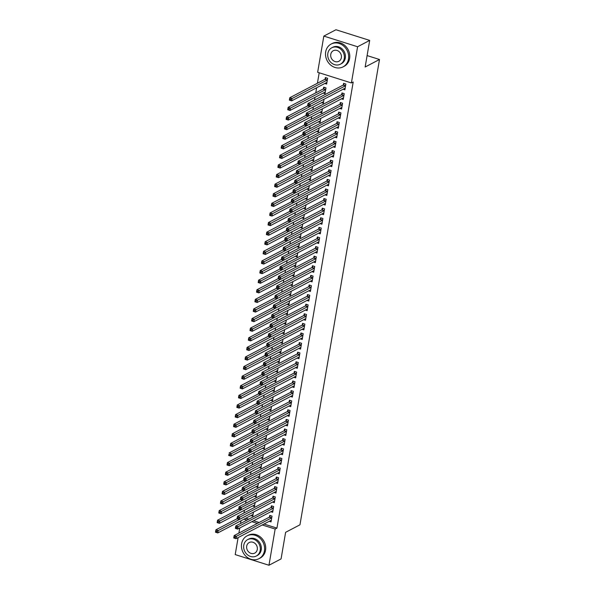 <?xml version="1.0" encoding="UTF-8"?>
<svg xmlns="http://www.w3.org/2000/svg" width="595" height="595" viewBox="0 0 595 595"><rect width="100%" height="100%" fill="white"/><g stroke="black" fill="none" stroke-linecap="round" stroke-linejoin="round"><path stroke-width="0.89" d="M319.203 72.776L317.41 83.255M316.637 87.755L315.767 92.857M315 97.357L314.532 100.079M313.357 106.959L312.896 109.681M311.713 116.561L311.252 119.283M310.077 126.162L309.608 128.884M308.433 135.764L307.972 138.486M306.789 145.366L306.328 148.088M305.153 154.968L304.685 157.69M303.51 164.57L303.048 167.292M301.866 174.171L301.405 176.894M300.23 183.773L299.761 186.495M298.586 193.375L298.117 196.097M296.942 202.977L296.481 205.699M295.306 212.586L294.837 215.301M293.662 222.188L293.194 224.903M292.019 231.79L291.557 234.504M290.382 241.392L289.914 244.106M288.739 250.993L288.27 253.708M287.095 260.595L286.634 263.31M285.459 270.197L284.99 272.912M283.815 279.799L283.346 282.513M282.171 289.401L281.71 292.115M280.528 299.002L280.067 301.717M278.891 308.604L278.423 311.319M277.248 318.206L276.787 320.921M275.604 327.808L275.143 330.522M273.968 337.41L273.499 340.124M272.324 347.011L271.863 349.726M270.68 356.613L270.219 359.328M269.044 366.215L268.576 368.93M267.4 375.817L266.939 378.532M265.757 385.419L265.296 388.133M264.12 395.021L263.652 397.735M262.477 404.622L262.016 407.337M260.833 414.224L260.372 416.939M259.197 423.826L258.728 426.541M257.553 433.428L257.092 436.142M255.91 443.03L255.448 445.744M254.273 452.631L253.805 455.346M252.63 462.233L252.168 464.948M250.986 471.835L250.525 474.55M249.35 481.437L248.881 484.152M247.706 491.039L247.245 493.753M246.062 500.64L245.601 503.355M244.426 510.242L243.957 512.957M317.648 72.285L323.836 36.087L357.588 46.752L351.4 82.95L317.648 72.285M357.588 46.752L369.696 40.408L335.944 29.75L323.836 36.087M369.696 40.408L365.151 67.012L379.498 59.493L299.962 524.805L285.615 532.317L281.071 558.913L268.962 565.25L235.211 554.592L238.112 537.605M238.885 533.098L239.755 528.003M240.521 523.496L240.99 520.781M379.498 59.493L367.1 55.58M323.182 93.073L325.004 93.653L325.993 87.889L323.71 87.168L323.442 88.722M341.426 98.837L343.248 99.41L344.237 93.653L341.954 92.932L341.686 94.486M319.902 112.277L321.724 112.857L322.416 108.788M338.146 118.041L339.968 118.613L340.95 112.857L338.674 112.135L338.406 113.69M316.622 131.48L318.444 132.06L319.136 127.992M334.866 137.244L336.688 137.817L337.67 132.06L335.387 131.339L335.126 132.893M313.334 150.684L315.157 151.264L315.856 147.196M331.579 156.448L333.401 157.02L334.39 151.264L332.107 150.542L331.839 152.097M310.055 169.887L311.877 170.468L312.568 166.399M328.299 175.651L330.121 176.224L331.103 170.468L328.827 169.746L328.559 171.3M306.775 189.091L308.597 189.671L309.288 185.603M325.019 194.855L326.841 195.428L327.823 189.671L325.539 188.95L325.279 190.504M303.487 208.295L305.309 208.875L306.009 204.806M321.731 214.059L323.554 214.631L324.543 208.875L322.259 208.153L321.992 209.708M300.207 227.498L302.029 228.078L302.721 224.01M318.451 233.262L320.274 233.835L321.255 228.078L318.98 227.357L318.712 228.911M296.927 246.702L298.75 247.282L299.441 243.214M315.171 252.466L316.994 253.039L317.975 247.282L315.692 246.561L315.432 248.115M293.64 265.906L295.462 266.486L296.161 262.417M311.884 271.67L313.706 272.242L314.696 266.486L312.412 265.764L312.144 267.319M290.36 285.109L292.182 285.689L292.874 281.621M308.604 290.873L310.426 291.446L311.408 285.689L309.132 284.968L308.864 286.522M287.073 304.313L288.902 304.893L289.594 300.825M305.317 310.077L307.146 310.649L308.128 304.893L305.845 304.171L305.585 305.726M283.793 323.516L285.615 324.096L286.314 320.028M302.037 329.28L303.859 329.861L304.848 324.096L302.565 323.375L302.297 324.93M280.513 342.72L282.335 343.3L283.027 339.232M298.757 348.484L300.579 349.064L301.561 343.3L299.285 342.579L299.017 344.133M277.225 361.924L279.048 362.504L279.747 358.435M295.47 367.688L297.292 368.268L298.281 362.504L295.998 361.782L295.737 363.337M273.945 381.127L275.768 381.707L276.459 377.639M292.19 386.891L294.012 387.471L295.001 381.707L292.718 380.986L292.45 382.54M270.666 400.331L272.488 400.911L273.179 396.843M288.91 406.095L290.732 406.675L291.714 400.911L289.438 400.19L289.17 401.744M267.378 419.535L269.2 420.115L269.899 416.046M285.622 425.299L287.445 425.879L288.434 420.115L286.15 419.393L285.883 420.948M264.098 438.738L265.92 439.318L266.612 435.25M282.342 444.502L284.165 445.082L285.146 439.318L282.87 438.597L282.603 440.151M260.818 457.942L262.64 458.522L263.332 454.454M279.062 463.706L280.885 464.286L281.866 458.522L279.583 457.8L279.323 459.355M257.531 477.145L259.353 477.726L260.052 473.657M275.775 482.909L277.597 483.49L278.586 477.726L276.303 477.004L276.035 478.559M254.251 496.349L256.073 496.929L256.765 492.868M272.495 502.113L274.317 502.693L275.299 496.929L273.023 496.208L272.755 497.762M250.971 515.553L252.793 516.133L253.485 512.072M269.215 521.317L271.037 521.897L272.019 516.133L269.736 515.411L269.476 516.966M245.787 518.267L248.732 519.197M253.611 520.744L259.145 522.492M264.031 524.031L276.943 528.115L353.199 82.006L351.4 82.95M270.851 511.715L272.674 512.295L273.663 506.531L271.38 505.81L271.112 507.364M252.607 505.951L254.429 506.531L255.129 502.47M274.139 492.511L275.961 493.091L276.943 487.327L274.659 486.606L274.399 488.16M255.895 486.747L257.717 487.327L258.409 483.266M277.419 473.308L279.241 473.888L280.223 468.124L277.947 467.402L277.679 468.957M259.175 467.544L260.997 468.124L261.688 464.055M280.699 454.104L282.521 454.684L283.51 448.92L281.227 448.199L280.959 449.753M262.454 448.34L264.277 448.92L264.976 444.852M283.986 434.9L285.808 435.481L286.79 429.716L284.514 428.995L284.246 430.549M265.742 429.136L267.564 429.716L268.256 425.648M287.266 415.697L289.088 416.277L290.07 410.513L287.794 409.791L287.526 411.346M269.022 409.933L270.844 410.513L271.536 406.445M290.546 396.493L292.368 397.073L293.357 391.309L291.074 390.588L290.806 392.142M272.302 390.729L274.124 391.309L274.823 387.241M293.833 377.289L295.656 377.87L296.637 372.106L294.361 371.384L294.094 372.939M275.589 371.525L277.411 372.106L278.103 368.037M297.113 358.086L298.935 358.666L299.925 352.902L297.641 352.18L297.374 353.735M278.869 352.322L280.691 352.902L281.39 348.834M300.393 338.882L302.215 339.462L303.205 333.698L300.921 332.977L300.661 334.531M282.149 333.118L283.971 333.698L284.67 329.63M303.681 319.679L305.503 320.259L306.485 314.495L304.209 313.773L303.941 315.328M285.436 313.915L287.259 314.495L287.95 310.426M306.961 300.475L308.783 301.048L309.772 295.291L307.489 294.57L307.221 296.124M288.716 294.711L290.538 295.291L291.238 291.223M310.248 281.271L312.07 281.844L313.052 276.087L310.769 275.366L310.508 276.92M291.996 275.507L293.826 276.087L294.518 272.019M313.528 262.068L315.35 262.64L316.332 256.884L314.056 256.162L313.788 257.717M295.284 256.304L297.106 256.884L297.798 252.816M316.808 242.864L318.63 243.437L319.619 237.68L317.336 236.959L317.068 238.513M298.564 237.1L300.386 237.68L301.085 233.612M320.095 223.661L321.917 224.233L322.899 218.477L320.616 217.755L320.355 219.31M301.851 217.896L303.673 218.477L304.365 214.408M323.375 204.457L325.197 205.03L326.179 199.273L323.903 198.552L323.635 200.106M305.131 198.693L306.953 199.273L307.645 195.205M326.655 185.253L328.477 185.826L329.466 180.069L327.183 179.348L326.915 180.902M308.411 179.489L310.233 180.069L310.932 176.001M329.942 166.05L331.765 166.622L332.746 160.866L330.463 160.144L330.203 161.699M311.698 160.286L313.52 160.866L314.212 156.797M333.222 146.846L335.045 147.419L336.026 141.662L333.75 140.941L333.483 142.495M314.978 141.082L316.8 141.662L317.492 137.594M336.502 127.642L338.324 128.215L339.314 122.458L337.03 121.737L336.763 123.291M318.258 121.878L320.08 122.458L320.779 118.39M339.79 108.439L341.612 109.011L342.594 103.255L340.31 102.533L340.05 104.088M321.545 102.675L323.368 103.255L324.059 99.187M343.07 89.235L344.892 89.808L345.874 84.051L343.598 83.33L343.33 84.884M324.825 83.471L326.648 84.051L327.629 78.287L325.353 77.566L325.086 79.12M276.943 528.115L275.15 529.052L268.962 565.25M243.987 519.212L246.94 520.142M251.819 521.681L257.352 523.429M262.231 524.969L275.15 529.052M235.047 537.099L234.14 536.816L233.969 537.776L234.884 538.066L235.047 537.099L236.438 536.296L236.029 538.691L233.746 537.977L234.155 535.574L236.438 536.296L271.499 517.933A1.026 0.379 107.5 0 0 271.677 517.776L271.751 517.687M271.298 520.342L271.246 520.32A1.026 0.379 107.5 0 0 271.238 520.313A1.026 0.379 107.5 0 0 271.089 520.335L236.029 538.691L234.884 538.066M234.14 536.816L234.155 535.574L269.215 517.219A1.026 0.379 107.5 0 0 269.401 517.055L270.546 515.672M216.639 532.302L216.803 531.342L215.888 531.052L215.725 532.012L217.785 532.934L215.502 532.213L215.911 529.81L218.194 530.532L217.785 532.934L252.845 514.571A1.026 0.379 -72.5 0 1 252.994 514.549A1.026 0.379 -72.5 0 1 253.001 514.556L253.054 514.578M237.256 518.572L238.164 518.862L238.335 517.895L237.42 517.613L237.033 518.773L237.442 516.371L239.718 517.092L239.309 519.487L237.033 518.773L215.911 529.81L215.888 531.052M274.585 501.139L274.526 501.116A1.026 0.379 107.5 0 0 274.518 501.109A1.026 0.379 107.5 0 0 274.369 501.131L216.803 531.342M236.691 527.497L235.776 527.215L235.613 528.174L236.527 528.464L236.691 527.497L238.082 526.694L237.673 529.089L235.389 528.375L235.799 525.973L238.082 526.694L273.142 508.331A1.026 0.379 107.5 0 0 273.321 508.175L273.395 508.085M272.941 510.741L272.889 510.718A1.026 0.379 107.5 0 0 272.874 510.711A1.026 0.379 107.5 0 0 272.733 510.733L237.673 529.089L236.527 528.464M235.776 527.215L235.799 525.973L270.859 507.617A1.026 0.379 107.5 0 0 271.037 507.453L272.19 506.07M238.335 517.895L274.778 498.729A1.026 0.379 107.5 0 0 274.964 498.573L275.039 498.484M237.42 517.613L237.442 516.371L272.503 498.015A1.026 0.379 107.5 0 0 272.681 497.851L273.834 496.468M238.164 518.862L239.309 519.487M218.283 522.7L218.447 521.741L217.532 521.451L217.368 522.41L219.429 523.332L217.145 522.611L217.554 520.209L219.838 520.93L219.429 523.332L254.489 504.969M238.677 509.149L217.554 520.209L217.532 521.451M276.221 491.537L276.169 491.515A1.026 0.379 107.5 0 0 276.162 491.507A1.026 0.379 107.5 0 0 276.013 491.529L240.953 509.885L238.669 509.171L239.078 506.769L241.362 507.49L240.953 509.885L218.447 521.741M219.919 513.098L220.083 512.139L219.176 511.849L219.012 512.808L221.065 513.73L218.789 513.009L219.198 510.607L221.474 511.328L221.065 513.73L256.125 495.367M240.313 499.547L219.198 510.607L219.176 511.849M242.574 500.283L220.083 512.139M264.425 550.881A12.867 11.208 -117.6 0 0 259.599 537.835A12.867 11.208 -117.6 0 0 247.051 535.872A12.867 11.208 -117.6 0 0 241.622 543.674A12.867 11.208 -117.6 0 0 246.442 556.719A12.867 11.208 -117.6 0 0 258.989 558.675A12.867 11.208 -117.6 0 0 264.425 550.881M258.989 558.675L260.112 558.095A12.867 11.208 -117.6 0 0 265.549 550.293A12.867 11.208 -117.6 0 0 260.722 537.248A12.867 11.208 -117.6 0 0 248.175 535.292L247.051 535.872M247.691 539.606L248.725 539.07A9.267 8.07 62.4 0 1 257.761 540.476A9.267 8.07 62.4 0 1 261.235 549.869A9.267 8.07 62.4 0 1 257.323 555.485L256.289 556.028A9.267 8.07 -117.6 0 0 260.201 550.412A9.267 8.07 -117.6 0 0 256.728 541.019A9.267 8.07 -117.6 0 0 247.691 539.606A9.267 8.07 -117.6 0 0 243.779 545.221A9.267 8.07 -117.6 0 0 247.252 554.614A9.267 8.07 -117.6 0 0 256.289 556.028M246.702 546.143A5.972 5.199 -117.6 0 0 248.941 552.197A5.972 5.199 -117.6 0 0 254.764 553.105A5.972 5.199 -117.6 0 0 257.278 549.49A5.972 5.199 -117.6 0 0 255.039 543.436A5.972 5.199 -117.6 0 0 249.223 542.528A5.972 5.199 -117.6 0 0 246.702 546.143M348.492 59.069A12.867 11.208 -117.6 0 0 343.665 46.023A12.867 11.208 -117.6 0 0 331.118 44.067A12.867 11.208 -117.6 0 0 325.688 51.869A12.867 11.208 -117.6 0 0 330.508 64.915A12.867 11.208 -117.6 0 0 343.055 66.871A12.867 11.208 -117.6 0 0 348.492 59.069M343.055 66.871L344.178 66.283A12.867 11.208 -117.6 0 0 349.615 58.481A12.867 11.208 -117.6 0 0 344.788 45.436A12.867 11.208 -117.6 0 0 332.241 43.48L331.118 44.067M331.757 47.801L332.791 47.258A9.267 8.07 62.4 0 1 341.828 48.671A9.267 8.07 62.4 0 1 345.301 58.065A9.267 8.07 62.4 0 1 341.389 63.68L340.355 64.215A9.267 8.07 -117.6 0 0 344.267 58.6A9.267 8.07 -117.6 0 0 340.794 49.214A9.267 8.07 -117.6 0 0 331.757 47.801A9.267 8.07 -117.6 0 0 327.845 53.416A9.267 8.07 -117.6 0 0 331.318 62.81A9.267 8.07 -117.6 0 0 340.355 64.215M330.768 54.338A5.972 5.199 -117.6 0 0 333.007 60.393A5.972 5.199 -117.6 0 0 338.83 61.3A5.972 5.199 -117.6 0 0 341.351 57.678A5.972 5.199 -117.6 0 0 339.105 51.631A5.972 5.199 -117.6 0 0 333.289 50.716A5.972 5.199 -117.6 0 0 330.768 54.338M239.971 508.294L239.064 508.011L238.893 508.97L239.807 509.261L239.971 508.294L241.362 507.49L276.422 489.127A1.026 0.379 107.5 0 0 276.601 488.971L276.675 488.882M239.064 508.011L239.078 506.769L274.139 488.413A1.026 0.379 107.5 0 0 274.325 488.25L275.47 486.866M239.807 509.261L240.953 509.885M241.615 498.692L240.7 498.409L240.536 499.369L241.451 499.659L241.615 498.692L243.005 497.889L242.596 500.283L240.313 499.569L240.722 497.167L243.005 497.889L278.066 479.525A1.026 0.379 107.5 0 0 278.244 479.369L278.319 479.28M277.865 481.935L277.813 481.913A1.026 0.379 107.5 0 0 277.798 481.905A1.026 0.379 107.5 0 0 277.657 481.928L242.596 500.283L241.451 499.659M240.7 498.409L240.722 497.167L275.783 478.804A1.026 0.379 107.5 0 0 275.961 478.648L277.114 477.264M221.563 503.496L221.727 502.537L220.819 502.247L220.648 503.206L222.709 504.129L220.425 503.407L220.834 501.005L223.118 501.726L222.709 504.129L257.769 485.765A1.026 0.379 -72.5 0 1 257.918 485.743A1.026 0.379 -72.5 0 1 257.925 485.751L257.977 485.773M241.957 489.945L220.834 501.005L220.819 502.247M244.218 490.682L221.727 502.537M223.207 493.895L223.37 492.935L222.456 492.645L222.292 493.605L224.352 494.527L222.069 493.805L222.478 491.403L224.761 492.124L224.352 494.527L259.413 476.164A1.026 0.379 -72.5 0 1 259.554 476.141A1.026 0.379 -72.5 0 1 259.569 476.149L259.621 476.171M243.6 480.344L222.478 491.403L222.456 492.645M245.854 481.08L223.37 492.935M243.258 489.09L242.343 488.807L242.18 489.767L243.087 490.057L243.258 489.09L244.642 488.287L244.233 490.682L241.957 489.968L242.366 487.565L244.642 488.287L279.702 469.924A1.026 0.379 107.5 0 0 279.888 469.767L279.962 469.678M279.509 472.333L279.449 472.311A1.026 0.379 107.5 0 0 279.442 472.304A1.026 0.379 107.5 0 0 279.293 472.326L244.233 490.682L243.087 490.057M242.343 488.807L242.366 487.565L277.426 469.202A1.026 0.379 107.5 0 0 277.605 469.046L278.757 467.663M224.843 484.293L225.014 483.333L224.099 483.043L223.936 484.003L225.988 484.925L223.713 484.204L224.122 481.801L226.397 482.523L225.988 484.925L261.049 466.562A1.026 0.379 -72.5 0 1 261.198 466.539A1.026 0.379 -72.5 0 1 261.205 466.547L261.264 466.569M245.46 470.563L246.375 470.853L246.538 469.886L245.623 469.604L245.237 470.757L245.646 468.362L247.929 469.083L247.52 471.478L245.237 470.757L224.122 481.801L224.099 483.043M247.498 471.478L225.014 483.333M244.895 479.488L243.987 479.206L243.824 480.165L244.731 480.455L244.895 479.488L246.285 478.685L245.876 481.08L243.593 480.366L244.002 477.964L246.285 478.685L281.346 460.322A1.026 0.379 107.5 0 0 281.524 460.166L281.599 460.076M281.145 462.731L281.093 462.709A1.026 0.379 107.5 0 0 281.085 462.702A1.026 0.379 107.5 0 0 280.937 462.724L245.876 481.08L244.731 480.455M243.987 479.206L244.002 477.964L279.07 459.6A1.026 0.379 107.5 0 0 279.248 459.444L280.394 458.061M226.487 474.691L226.65 473.732L225.743 473.441L225.572 474.401L227.632 475.323L225.349 474.602L225.758 472.199L228.041 472.921L227.632 475.323L262.692 456.96A1.026 0.379 -72.5 0 1 262.841 456.938A1.026 0.379 -72.5 0 1 262.849 456.945L262.901 456.967M246.88 461.14L225.758 472.199L225.743 473.441M284.432 443.528L284.373 443.506A1.026 0.379 107.5 0 0 284.365 443.498A1.026 0.379 107.5 0 0 284.217 443.52L249.156 461.876L246.88 461.155L247.289 458.76L249.565 459.481L249.156 461.876L226.65 473.732M246.538 469.886L282.989 450.72A1.026 0.379 107.5 0 0 283.168 450.564L283.242 450.474M282.789 453.13L282.737 453.107A1.026 0.379 107.5 0 0 282.722 453.1A1.026 0.379 107.5 0 0 282.58 453.122L247.52 471.478L246.375 470.853M245.623 469.604L245.646 468.362L280.706 449.998A1.026 0.379 107.5 0 0 280.885 449.842L282.037 448.459M248.182 460.285L247.267 460.002L247.104 460.961L248.018 461.244L248.182 460.285L249.565 459.481L284.633 441.118A1.026 0.379 107.5 0 0 284.812 440.962L284.886 440.873M247.267 460.002L247.289 458.76L282.35 440.397A1.026 0.379 107.5 0 0 282.528 440.24L283.681 438.857M248.018 461.244L249.156 461.876M249.818 450.683L248.911 450.4L248.747 451.36L249.655 451.642L249.818 450.683L251.209 449.88L250.8 452.274L248.517 451.553L248.933 449.158L251.209 449.88L286.269 431.516A1.026 0.379 107.5 0 0 286.448 431.36L286.522 431.271M286.069 433.926L286.017 433.904A1.026 0.379 107.5 0 0 286.009 433.896A1.026 0.379 107.5 0 0 285.86 433.919L229.685 463.319L229.276 465.721L264.336 447.358A1.026 0.379 -72.5 0 1 264.478 447.336A1.026 0.379 -72.5 0 1 264.492 447.343L264.544 447.366M248.911 450.4L248.933 449.158L283.993 430.795A1.026 0.379 107.5 0 0 284.172 430.639L285.317 429.255M249.655 451.642L250.8 452.274M251.462 441.081L250.547 440.798L250.383 441.758L251.298 442.04L251.462 441.081L252.853 440.278L252.444 442.673L250.16 441.951L250.569 439.556L252.853 440.278L287.913 421.914A1.026 0.379 107.5 0 0 288.092 421.758L288.166 421.669M287.712 424.324L287.66 424.302A1.026 0.379 107.5 0 0 287.645 424.295A1.026 0.379 107.5 0 0 287.504 424.317L231.321 453.717L230.912 456.12L265.972 437.756A1.026 0.379 -72.5 0 1 266.121 437.734A1.026 0.379 -72.5 0 1 266.129 437.741L266.188 437.764M250.547 440.798L250.569 439.556L285.63 421.193A1.026 0.379 107.5 0 0 285.808 421.037L286.961 419.654M250.383 441.758L229.045 452.996L231.321 453.717L229.938 454.528L229.023 454.238L228.859 455.197L229.767 455.487L229.938 454.528M251.298 442.04L252.444 442.673M253.106 431.479L252.191 431.197L252.027 432.156L252.942 432.439L253.106 431.479L254.496 430.676L254.08 433.071L251.804 432.349L252.213 429.954L254.496 430.676L289.557 412.313A1.026 0.379 107.5 0 0 289.735 412.156L289.81 412.067M289.14 414.715L232.965 444.115L232.556 446.518L267.616 428.155A1.026 0.379 -72.5 0 1 267.765 428.132A1.026 0.379 -72.5 0 1 267.772 428.14L267.824 428.162M252.191 431.197L252.213 429.954L287.273 411.591A1.026 0.379 107.5 0 0 287.452 411.435L288.605 410.044M252.027 432.156L230.689 443.394L232.965 444.115L231.574 444.926L230.667 444.636L230.503 445.596L231.41 445.886L231.574 444.926M252.942 432.439L254.08 433.071M254.742 421.877L253.834 421.595L253.671 422.554L254.578 422.837L254.742 421.877L256.133 421.074L255.724 423.469L253.44 422.748L253.857 420.353L256.133 421.074L291.193 402.711A1.026 0.379 107.5 0 0 291.372 402.555L291.446 402.465M290.784 405.113L255.724 423.469L254.578 422.837M253.834 421.595L253.857 420.353L288.917 401.989A1.026 0.379 107.5 0 0 289.096 401.833L290.241 400.442M253.671 422.554L232.325 433.792L234.608 434.514L234.199 436.916L269.26 418.553A1.026 0.379 -72.5 0 1 269.401 418.53A1.026 0.379 -72.5 0 1 269.416 418.538L269.468 418.56M256.386 412.276L255.471 411.993L255.307 412.952L256.222 413.235L256.386 412.276L257.776 411.472L257.367 413.867L255.084 413.146L255.493 410.751L257.776 411.472L292.837 393.109A1.026 0.379 107.5 0 0 293.015 392.953L293.09 392.864M292.636 395.519L292.584 395.497A1.026 0.379 107.5 0 0 292.569 395.489A1.026 0.379 107.5 0 0 292.428 395.511L257.367 413.867L256.222 413.235M255.471 411.993L255.493 410.751L290.553 392.388A1.026 0.379 107.5 0 0 290.732 392.231L291.885 390.841M258.029 402.674L257.114 402.391L256.951 403.351L257.866 403.633L258.029 402.674L259.42 401.87L259.004 404.265L256.728 403.544L257.137 401.149L259.42 401.87L294.48 383.507A1.026 0.379 107.5 0 0 294.659 383.351L294.733 383.262M294.28 385.917L294.22 385.895A1.026 0.379 107.5 0 0 294.213 385.887A1.026 0.379 107.5 0 0 294.064 385.91L259.004 404.265L257.866 403.633M257.114 402.391L257.137 401.149L292.197 382.786A1.026 0.379 107.5 0 0 292.376 382.63L293.528 381.239M259.665 393.072L258.758 392.789L258.594 393.749L259.502 394.031L259.665 393.072L261.056 392.269L260.647 394.663L258.364 393.942L258.78 391.547L261.056 392.269L296.117 373.905A1.026 0.379 107.5 0 0 296.295 373.749L296.37 373.66M295.923 376.315L295.864 376.293A1.026 0.379 107.5 0 0 295.856 376.285A1.026 0.379 107.5 0 0 295.708 376.308L260.647 394.663L259.502 394.031M258.758 392.789L258.78 391.547L293.841 373.184A1.026 0.379 107.5 0 0 294.019 373.028L295.165 371.637M258.594 393.749L237.249 404.987L239.532 405.708L239.123 408.103L274.183 389.747A1.026 0.379 -72.5 0 1 274.325 389.725A1.026 0.379 -72.5 0 1 274.34 389.732L274.392 389.755M228.13 465.089L229.276 465.721L226.993 465L227.402 462.598L229.685 463.319L228.294 464.13L227.379 463.84L227.216 464.799L228.13 465.089L228.294 464.13M248.524 451.538L227.402 462.598L227.379 463.84M229.767 455.487L230.912 456.12L228.636 455.398L229.023 454.238M231.41 445.886L232.556 446.518L230.272 445.796L230.689 443.394L230.667 444.636M233.054 436.284L234.199 436.916L231.916 436.195L232.325 433.792L232.139 435.994L233.054 436.284L233.218 435.324L232.303 435.034M255.701 423.469L233.218 435.324M234.698 426.682L234.861 425.722L233.947 425.432L233.783 426.392L235.836 427.314L233.56 426.593L233.969 424.19L236.245 424.912L235.836 427.314L270.896 408.951A1.026 0.379 -72.5 0 1 271.045 408.929A1.026 0.379 -72.5 0 1 271.052 408.936L271.112 408.958M255.084 413.131L233.969 424.19L233.947 425.432M257.345 413.86L234.861 425.722M236.334 417.08L236.498 416.121L235.59 415.831L235.427 416.79L237.479 417.705L235.196 416.991L235.613 414.589L237.888 415.31L237.479 417.705L272.54 399.349A1.026 0.379 -72.5 0 1 272.688 399.327A1.026 0.379 -72.5 0 1 272.696 399.334L272.748 399.357M256.728 403.529L235.613 414.589L235.59 415.831M258.989 404.258L236.498 416.121M237.978 407.478L239.123 408.103L236.84 407.389L237.249 404.987L237.063 407.188L237.978 407.478L238.141 406.519L237.226 406.229M260.625 394.656L238.141 406.519M239.621 397.877L239.785 396.917L238.87 396.627L238.707 397.586L240.759 398.501L238.483 397.787L238.893 395.385L241.176 396.106L240.759 398.501L275.82 380.146A1.026 0.379 -72.5 0 1 275.968 380.123A1.026 0.379 -72.5 0 1 275.976 380.131L276.035 380.153M260.231 384.147L261.146 384.43L261.309 383.47L260.394 383.187L260.008 384.34L260.417 381.945L262.7 382.667L262.291 385.062L260.008 384.34L238.893 395.385L238.87 396.627M262.269 385.054L239.785 396.917M241.258 388.275L241.421 387.315L240.514 387.025L240.35 387.985L242.403 388.899L240.12 388.185L240.536 385.783L242.812 386.505L242.403 388.899L277.463 370.544A1.026 0.379 -72.5 0 1 277.612 370.521A1.026 0.379 -72.5 0 1 277.62 370.529L277.672 370.551M261.874 374.545L262.789 374.828L262.953 373.868L262.038 373.586L261.651 374.738L262.06 372.344L264.344 373.065L263.927 375.46L261.651 374.738L240.536 385.783L240.514 387.025M299.203 357.112L299.144 357.089A1.026 0.379 107.5 0 0 299.136 357.082A1.026 0.379 107.5 0 0 298.988 357.104L241.421 387.315M261.309 383.47L297.76 364.304A1.026 0.379 107.5 0 0 297.939 364.147L298.013 364.058M297.56 366.713L297.507 366.691A1.026 0.379 107.5 0 0 297.493 366.684A1.026 0.379 107.5 0 0 297.351 366.706L262.291 385.062L261.146 384.43M260.394 383.187L260.417 381.945L295.477 363.582A1.026 0.379 107.5 0 0 295.656 363.426L296.808 362.035M242.901 378.673L243.065 377.713L242.15 377.423L241.987 378.383L244.047 379.298L241.763 378.584L242.172 376.181L244.456 376.903L244.047 379.298L279.107 360.942M263.295 365.122L242.172 376.181L242.15 377.423M300.847 347.51L300.787 347.487A1.026 0.379 107.5 0 0 300.78 347.48A1.026 0.379 107.5 0 0 300.631 347.502L265.571 365.858L263.288 365.137L263.704 362.742L265.98 363.463L265.571 365.858L243.065 377.713M262.953 373.868L299.404 354.702A1.026 0.379 107.5 0 0 299.583 354.546L299.657 354.456M262.038 373.586L262.06 372.344L297.121 353.98A1.026 0.379 107.5 0 0 297.299 353.824L298.452 352.433M262.789 374.828L263.927 375.46M244.545 369.071L244.709 368.112L243.794 367.822L243.63 368.781L245.683 369.696L243.407 368.982L243.816 366.579L246.099 367.301L245.683 369.696L280.743 351.34M264.939 355.52L243.816 366.579L243.794 367.822M267.192 356.249L244.709 368.112M264.589 364.266L263.682 363.984L263.518 364.943L264.425 365.226L264.589 364.266L265.98 363.463L301.04 345.1A1.026 0.379 107.5 0 0 301.219 344.944L301.301 344.855M263.682 363.984L263.704 362.742L298.764 344.379A1.026 0.379 107.5 0 0 298.943 344.222L300.088 342.832M264.425 365.226L265.571 365.858M246.181 359.469L246.345 358.51L245.438 358.22L245.274 359.179L247.327 360.094L245.043 359.38L245.46 356.978L247.736 357.699L247.327 360.094L282.387 341.738A1.026 0.379 -72.5 0 1 282.536 341.716A1.026 0.379 -72.5 0 1 282.543 341.723L282.603 341.746M266.798 345.74L267.713 346.022L267.876 345.063L266.962 344.78L266.575 345.933L266.984 343.538L269.267 344.26L268.851 346.654L266.575 345.933L245.46 356.978L245.438 358.22M268.836 346.647L246.345 358.51M266.233 354.665L265.318 354.382L265.154 355.341L266.069 355.624L266.233 354.665L267.624 353.861L267.214 356.256L264.931 355.535L265.34 353.14L267.624 353.861L302.684 335.498A1.026 0.379 107.5 0 0 302.862 335.342L302.937 335.253M302.483 337.908L302.431 337.886A1.026 0.379 107.5 0 0 302.416 337.878A1.026 0.379 107.5 0 0 302.275 337.901L267.214 356.256L266.069 355.624M265.318 354.382L265.34 353.14L300.401 334.777A1.026 0.379 107.5 0 0 300.579 334.621L301.732 333.23M247.825 349.867L247.989 348.901L247.074 348.618L246.91 349.577L248.97 350.492L246.687 349.778L247.096 347.376L249.379 348.097L248.97 350.492L284.031 332.136A1.026 0.379 -72.5 0 1 284.172 332.114A1.026 0.379 -72.5 0 1 284.187 332.122L284.239 332.144M268.219 336.316L247.096 347.376L247.074 348.618M270.48 337.045L247.989 348.901M267.876 345.063L304.328 325.896A1.026 0.379 107.5 0 0 304.506 325.74L304.58 325.651M304.127 328.306L304.067 328.284A1.026 0.379 107.5 0 0 304.06 328.276A1.026 0.379 107.5 0 0 303.911 328.299L268.851 346.654L267.713 346.022M266.962 344.78L266.984 343.538L302.044 325.175A1.026 0.379 107.5 0 0 302.223 325.019L303.376 323.628M249.469 340.266L249.632 339.299L248.717 339.016L248.554 339.976L250.607 340.89L248.331 340.176L248.74 337.774L251.023 338.495L250.607 340.89L285.667 322.535A1.026 0.379 -72.5 0 1 285.816 322.512A1.026 0.379 -72.5 0 1 285.823 322.52L285.883 322.542M270.078 326.536L270.993 326.819L271.156 325.859L270.242 325.577L269.855 326.729L270.264 324.334L272.547 325.049L272.138 327.451L269.855 326.729L248.74 337.774L248.717 339.016M272.116 327.443L249.632 339.299M269.513 335.461L268.605 335.178L268.442 336.138L269.349 336.42L269.513 335.461L270.904 334.658L270.494 337.053L268.211 336.331L268.628 333.936L270.904 334.658L305.964 316.295A1.026 0.379 107.5 0 0 306.142 316.138L306.224 316.049M305.771 318.704L305.711 318.682A1.026 0.379 107.5 0 0 305.704 318.675A1.026 0.379 107.5 0 0 305.555 318.697L270.494 337.053L269.349 336.42M268.605 335.178L268.628 333.936L303.688 315.573A1.026 0.379 107.5 0 0 303.867 315.417L305.012 314.026M251.105 330.664L251.268 329.697L250.361 329.414L250.197 330.374L252.25 331.289L249.967 330.575L250.383 328.172L252.659 328.894L252.25 331.289L287.311 312.933A1.026 0.379 -72.5 0 1 287.459 312.911A1.026 0.379 -72.5 0 1 287.467 312.918L287.526 312.94M271.499 317.113L250.383 328.172L250.361 329.414M309.05 299.501L308.991 299.478A1.026 0.379 107.5 0 0 308.983 299.471A1.026 0.379 107.5 0 0 308.835 299.493L273.774 317.849L271.499 317.128L271.908 314.733L274.191 315.447L273.774 317.849L251.268 329.697M271.156 325.859L307.608 306.693A1.026 0.379 107.5 0 0 307.786 306.537L307.86 306.447M307.407 309.103L307.355 309.08A1.026 0.379 107.5 0 0 307.34 309.073A1.026 0.379 107.5 0 0 307.199 309.095L272.138 327.451L270.993 326.819M270.242 325.577L270.264 324.334L305.324 305.971A1.026 0.379 107.5 0 0 305.503 305.815L306.656 304.424M252.749 321.062L252.912 320.095L251.997 319.812L251.834 320.772L253.894 321.687L251.611 320.973L252.02 318.57L254.303 319.292L253.894 321.687L288.954 303.331A1.026 0.379 -72.5 0 1 289.096 303.309A1.026 0.379 -72.5 0 1 289.111 303.316L289.163 303.338M273.142 307.511L252.02 318.57L251.997 319.812M310.694 289.899L310.635 289.877A1.026 0.379 107.5 0 0 310.627 289.869A1.026 0.379 107.5 0 0 310.478 289.891L275.418 308.247L273.135 307.526L273.551 305.131L275.827 305.845L275.418 308.247L252.912 320.095M272.8 316.257L271.885 315.975L271.722 316.934L272.636 317.217L272.8 316.257L274.191 315.447L309.251 297.091A1.026 0.379 107.5 0 0 309.43 296.935L309.504 296.846M271.885 315.975L271.908 314.733L306.968 296.37A1.026 0.379 107.5 0 0 307.146 296.213L308.299 294.822M272.636 317.217L273.774 317.849M254.392 311.46L254.556 310.493L253.641 310.211L253.477 311.17L255.53 312.085L253.254 311.371L253.663 308.969L255.947 309.69L255.53 312.085L290.591 293.729M275.002 297.731L275.916 298.013L276.08 297.054L275.165 296.771L274.778 297.924L275.188 295.529L277.471 296.243L277.062 298.645L274.778 297.924L253.663 308.969L253.641 310.211M312.33 280.297L312.278 280.275A1.026 0.379 107.5 0 0 312.263 280.267A1.026 0.379 107.5 0 0 312.122 280.29L254.556 310.493M274.436 306.656L273.529 306.373L273.365 307.332L274.273 307.615L274.436 306.656L275.827 305.845L310.887 287.489A1.026 0.379 107.5 0 0 311.066 287.333L311.148 287.244M273.529 306.373L273.551 305.131L308.612 286.768A1.026 0.379 107.5 0 0 308.79 286.612L309.943 285.221M274.273 307.615L275.418 308.247M256.029 301.858L256.192 300.892L255.285 300.609L255.121 301.568L257.174 302.483L254.891 301.769L255.307 299.367L257.583 300.088L257.174 302.483L292.234 284.127A1.026 0.379 -72.5 0 1 292.383 284.105A1.026 0.379 -72.5 0 1 292.39 284.113L292.45 284.135M276.645 288.129L277.56 288.411L277.724 287.452L276.809 287.169L276.422 288.322L276.831 285.927L279.114 286.641L278.698 289.044L276.422 288.322L255.307 299.367L255.285 300.609M278.683 289.036L256.192 300.892M276.08 297.054L312.531 277.887A1.026 0.379 107.5 0 0 312.71 277.731L312.784 277.642M275.165 296.771L275.188 295.529L310.248 277.166A1.026 0.379 107.5 0 0 310.426 277.01L311.579 275.619M275.916 298.013L277.062 298.645M257.672 292.257L257.836 291.29L256.921 291.007L256.757 291.966L258.818 292.881L256.534 292.167L256.943 289.765L259.227 290.486L258.818 292.881L293.878 274.526A1.026 0.379 -72.5 0 1 294.019 274.503A1.026 0.379 -72.5 0 1 294.034 274.511L294.086 274.533M278.289 278.527L279.196 278.81L279.36 277.85L278.453 277.567L278.066 278.72L278.475 276.325L280.751 277.039L280.342 279.442L278.066 278.72L256.943 289.765L256.921 291.007M280.327 279.434L257.836 291.29M277.724 287.452L314.175 268.286A1.026 0.379 107.5 0 0 314.353 268.129L314.428 268.04M313.758 270.688L278.698 289.044L277.56 288.411M276.809 287.169L276.831 285.927L311.892 267.564A1.026 0.379 107.5 0 0 312.07 267.408L313.223 266.017M259.316 282.655L259.48 281.688L258.565 281.405L258.401 282.365L260.454 283.279L258.178 282.566L258.587 280.163L260.87 280.885L260.454 283.279L295.514 264.924A1.026 0.379 -72.5 0 1 295.663 264.901A1.026 0.379 -72.5 0 1 295.67 264.909L295.73 264.931M279.709 269.104L258.587 280.163L258.565 281.405M281.963 269.833L259.48 281.688M279.36 277.85L315.811 258.684A1.026 0.379 107.5 0 0 315.99 258.528L316.071 258.438M315.402 261.086L280.342 279.442L279.196 278.81M278.453 277.567L278.475 276.325L313.535 257.962A1.026 0.379 107.5 0 0 313.714 257.806L314.867 256.415M260.952 273.053L261.116 272.086L260.208 271.803L260.045 272.763L262.097 273.678L259.822 272.964L260.231 270.561L262.507 271.283L262.097 273.678L297.158 255.322A1.026 0.379 -72.5 0 1 297.307 255.3A1.026 0.379 -72.5 0 1 297.314 255.307L297.374 255.329M281.346 259.502L260.231 270.561L260.208 271.803M283.607 260.231L261.116 272.086M281.004 268.248L280.089 267.966L279.925 268.925L280.84 269.208L281.004 268.248L282.394 267.438L281.985 269.84L279.702 269.118L280.111 266.724L282.394 267.438L317.455 249.082A1.026 0.379 107.5 0 0 317.633 248.926L317.708 248.836M317.254 251.484L317.202 251.462A1.026 0.379 107.5 0 0 317.187 251.462A1.026 0.379 107.5 0 0 317.046 251.484L281.985 269.84L280.84 269.208M280.089 267.966L280.111 266.724L315.171 248.36A1.026 0.379 107.5 0 0 315.35 248.204L316.503 246.813M262.596 263.451L262.759 262.484L261.845 262.202L261.681 263.161L263.741 264.076L261.458 263.362L261.867 260.96L264.15 261.681L263.741 264.076L298.802 245.72A1.026 0.379 -72.5 0 1 298.943 245.698A1.026 0.379 -72.5 0 1 298.958 245.705L299.01 245.728M283.213 249.721L284.12 250.004L284.284 249.045L283.376 248.762L282.989 249.915L283.399 247.52L285.674 248.234L285.265 250.636L282.989 249.915L261.867 260.96L261.845 262.202M320.541 232.281L320.482 232.258A1.026 0.379 107.5 0 0 320.474 232.258A1.026 0.379 107.5 0 0 320.326 232.281L262.759 262.484M282.647 258.647L281.733 258.364L281.569 259.323L282.484 259.606L282.647 258.647L284.038 257.836L283.622 260.238L281.346 259.517L281.755 257.122L284.038 257.836L319.099 239.48A1.026 0.379 107.5 0 0 319.277 239.324L319.351 239.235M318.898 241.882L318.838 241.86A1.026 0.379 107.5 0 0 318.831 241.86A1.026 0.379 107.5 0 0 318.689 241.882L283.622 260.238L282.484 259.606M281.733 258.364L281.755 257.122L316.815 238.759A1.026 0.379 107.5 0 0 316.994 238.602L318.147 237.212M264.239 253.849L264.403 252.882L263.488 252.6L263.325 253.559L265.377 254.474L263.102 253.76L263.511 251.358L265.794 252.079L265.377 254.474L300.445 236.118A1.026 0.379 -72.5 0 1 300.587 236.096A1.026 0.379 -72.5 0 1 300.594 236.103L300.654 236.126M284.849 240.12L285.764 240.402L285.927 239.443L285.012 239.153L284.626 240.313L285.035 237.918L287.318 238.632L286.909 241.035L284.626 240.313L263.511 251.358L263.488 252.6M286.887 241.027L264.403 252.882M284.284 249.045L320.735 229.878A1.026 0.379 107.5 0 0 320.913 229.722L320.995 229.633M283.376 248.762L283.399 247.52L318.459 229.157A1.026 0.379 107.5 0 0 318.637 229.001L319.79 227.61M284.12 250.004L285.265 250.636M265.876 244.248L266.039 243.281L265.132 242.998L264.968 243.957L267.021 244.872L264.745 244.158L265.154 241.756L267.43 242.477L267.021 244.872L302.082 226.517A1.026 0.379 -72.5 0 1 302.23 226.494A1.026 0.379 -72.5 0 1 302.238 226.502L302.297 226.524M286.493 230.518L287.407 230.8L287.571 229.841L286.656 229.551L286.269 230.711L286.678 228.316L288.962 229.03L288.553 231.433L286.269 230.711L265.154 241.756L265.132 242.998M323.821 213.077L323.762 213.055A1.026 0.379 107.5 0 0 323.754 213.055A1.026 0.379 107.5 0 0 323.613 213.077L266.039 243.281M285.927 239.443L322.378 220.276A1.026 0.379 107.5 0 0 322.557 220.12L322.631 220.031M322.178 222.679L322.126 222.656A1.026 0.379 107.5 0 0 322.118 222.656A1.026 0.379 107.5 0 0 321.969 222.679L286.909 241.035L285.764 240.402M285.012 239.153L285.035 237.918L320.095 219.555A1.026 0.379 107.5 0 0 320.281 219.399L321.426 218.008M267.519 234.646L267.683 233.679L266.768 233.396L266.605 234.356L268.665 235.27L266.382 234.556L266.791 232.154L269.074 232.876L268.665 235.27L303.725 216.915M287.913 221.095L266.791 232.154L266.768 233.396M325.465 203.475L325.406 203.453A1.026 0.379 107.5 0 0 325.398 203.453A1.026 0.379 107.5 0 0 325.249 203.475L290.189 221.831L287.913 221.109L288.322 218.715L290.598 219.429L290.189 221.831L267.683 233.679M287.571 229.841L324.022 210.675A1.026 0.379 107.5 0 0 324.201 210.518L324.275 210.429M286.656 229.551L286.678 228.316L321.739 209.953A1.026 0.379 107.5 0 0 321.917 209.797L323.07 208.406M287.407 230.8L288.553 231.433M269.163 225.044L269.327 224.077L268.412 223.794L268.248 224.754L270.308 225.669L268.025 224.955L268.434 222.552L270.718 223.274L270.308 225.669L305.369 207.313A1.026 0.379 -72.5 0 1 305.51 207.291A1.026 0.379 -72.5 0 1 305.518 207.298L305.577 207.32M289.557 211.493L268.434 222.552L268.412 223.794M291.81 212.222L269.327 224.077M289.207 220.239L288.3 219.949L288.136 220.916L289.044 221.199L289.207 220.239L290.598 219.429L325.658 201.073A1.026 0.379 107.5 0 0 325.837 200.917L325.919 200.827M288.3 219.949L288.322 218.715L323.382 200.351A1.026 0.379 107.5 0 0 323.561 200.195L324.714 198.804M289.044 221.199L290.189 221.831M270.799 215.442L270.963 214.475L270.056 214.193L269.892 215.152L271.945 216.067L269.669 215.353L270.078 212.951L272.354 213.672L271.945 216.067L307.005 197.711A1.026 0.379 -72.5 0 1 307.154 197.689A1.026 0.379 -72.5 0 1 307.161 197.696L307.221 197.718M291.416 201.712L292.331 201.995L292.495 201.036L291.58 200.746L291.193 201.906L291.602 199.511L293.885 200.225L293.476 202.627L291.193 201.906L270.078 212.951L270.056 214.193M293.454 202.62L270.963 214.475M290.851 210.637L289.936 210.347L289.772 211.314L290.687 211.597L290.851 210.637L292.242 209.827L291.833 212.229L289.549 211.508L289.958 209.113L292.242 209.827L327.302 191.471A1.026 0.379 107.5 0 0 327.481 191.315L327.555 191.226M327.101 193.873L327.049 193.851A1.026 0.379 107.5 0 0 327.042 193.851A1.026 0.379 107.5 0 0 326.893 193.873L291.833 212.229L290.687 211.597M289.936 210.347L289.958 209.113L325.019 190.75A1.026 0.379 107.5 0 0 325.205 190.593L326.35 189.203M272.443 205.833L272.607 204.873L271.692 204.591L271.528 205.55L273.588 206.465L271.305 205.744L271.714 203.349L273.998 204.07L273.588 206.465L308.649 188.109A1.026 0.379 -72.5 0 1 308.798 188.087A1.026 0.379 -72.5 0 1 308.805 188.094L308.857 188.117M293.06 192.111L293.967 192.393L294.131 191.434L293.223 191.144L292.837 192.304L293.246 189.909L295.522 190.623L295.113 193.025L292.837 192.304L271.714 203.349L271.692 204.591M295.098 193.018L272.607 204.873M292.495 201.036L328.946 181.869A1.026 0.379 107.5 0 0 329.124 181.713L329.199 181.624M328.745 184.272L328.685 184.249A1.026 0.379 107.5 0 0 328.678 184.249A1.026 0.379 107.5 0 0 328.537 184.272L293.476 202.627L292.331 201.995M291.58 200.746L291.602 199.511L326.662 181.148A1.026 0.379 107.5 0 0 326.841 180.992L327.994 179.601M274.087 196.231L274.25 195.272L273.336 194.989L273.172 195.948L275.232 196.863L272.949 196.142L273.358 193.747L275.641 194.468L275.232 196.863L310.293 178.507A1.026 0.379 -72.5 0 1 310.434 178.485A1.026 0.379 -72.5 0 1 310.441 178.493L310.501 178.515M294.696 182.509L295.611 182.791L295.774 181.832L294.867 181.542L294.473 182.702L294.882 180.307L297.165 181.021L296.756 183.424L294.473 182.702L273.358 193.747L273.336 194.989M296.734 183.416L274.25 195.272M294.131 191.434L330.582 172.267A1.026 0.379 107.5 0 0 330.768 172.111L330.842 172.022M330.389 174.67L330.329 174.647A1.026 0.379 107.5 0 0 330.322 174.647A1.026 0.379 107.5 0 0 330.173 174.67L295.113 193.025L293.967 192.393M293.223 191.144L293.246 189.909L328.306 171.546A1.026 0.379 107.5 0 0 328.485 171.39L329.637 169.999M275.723 186.629L275.887 185.67L274.979 185.387L274.816 186.347L276.868 187.261L274.592 186.54L275.002 184.145L277.277 184.867L276.868 187.261L311.929 168.906A1.026 0.379 -72.5 0 1 312.078 168.883A1.026 0.379 -72.5 0 1 312.085 168.891L312.144 168.913M296.117 173.085L275.002 184.145L274.979 185.387M333.669 155.466L333.617 155.444A1.026 0.379 107.5 0 0 333.602 155.444A1.026 0.379 107.5 0 0 333.46 155.466L298.4 173.822L296.117 173.1L296.526 170.706L298.809 171.419L298.4 173.822L275.887 185.67M295.774 181.832L332.226 162.666A1.026 0.379 107.5 0 0 332.404 162.509L332.479 162.42M332.025 165.068L331.973 165.046A1.026 0.379 107.5 0 0 331.965 165.046A1.026 0.379 107.5 0 0 331.817 165.068L296.756 183.424L295.611 182.791M294.867 181.542L294.882 180.307L329.942 161.944A1.026 0.379 107.5 0 0 330.128 161.788L331.274 160.397M277.367 177.027L277.53 176.068L276.615 175.785L276.452 176.745L278.512 177.66L276.229 176.938L276.638 174.543L278.921 175.265L278.512 177.66L313.572 159.304A1.026 0.379 -72.5 0 1 313.721 159.281A1.026 0.379 -72.5 0 1 313.729 159.289L313.781 159.311M297.76 163.484L276.638 174.543L276.615 175.785M335.312 145.864L335.253 145.842A1.026 0.379 107.5 0 0 335.245 145.842A1.026 0.379 107.5 0 0 335.097 145.864L300.036 164.22L297.76 163.499L298.169 161.104L300.445 161.818L300.036 164.22L277.53 176.068M297.418 172.23L296.503 171.94L296.34 172.907L297.255 173.19L297.418 172.23L298.809 171.419L333.869 153.064A1.026 0.379 107.5 0 0 334.048 152.908L334.122 152.818M296.503 171.94L296.526 170.706L331.586 152.342A1.026 0.379 107.5 0 0 331.765 152.186L332.917 150.795M297.255 173.19L298.4 173.822M279.01 167.426L279.174 166.466L278.259 166.184L278.096 167.143L280.156 168.058L277.872 167.336L278.282 164.941L280.565 165.663L280.156 168.058L315.216 149.702M299.62 153.703L300.534 153.986L300.698 153.027L299.791 152.737L299.397 153.897L299.806 151.502L302.089 152.216L301.68 154.618L299.397 153.897L278.282 164.941L278.259 166.184M336.949 136.262L336.896 136.24A1.026 0.379 107.5 0 0 336.889 136.24A1.026 0.379 107.5 0 0 336.74 136.262L279.174 166.466M299.062 162.628L298.147 162.338L297.983 163.305L298.891 163.588L299.062 162.628L300.445 161.818L335.506 143.462A1.026 0.379 107.5 0 0 335.692 143.306L335.766 143.216M298.147 162.338L298.169 161.104L333.23 142.74A1.026 0.379 107.5 0 0 333.408 142.584L334.561 141.194M298.891 163.588L300.036 164.22M280.647 157.824L280.818 156.864L279.903 156.582L279.739 157.541L281.792 158.456L279.516 157.735L279.925 155.34L282.201 156.061L281.792 158.456L316.852 140.1A1.026 0.379 -72.5 0 1 317.001 140.078A1.026 0.379 -72.5 0 1 317.009 140.085L317.068 140.108M301.263 144.102L302.178 144.384L302.342 143.425L301.427 143.135L301.04 144.295L301.449 141.9L303.733 142.614L303.324 145.016L301.04 144.295L279.925 155.34L279.903 156.582M303.301 145.009L280.818 156.864M300.698 153.027L337.149 133.86A1.026 0.379 107.5 0 0 337.328 133.704L337.402 133.615M299.791 152.737L299.806 151.502L334.866 133.139A1.026 0.379 107.5 0 0 335.052 132.983L336.197 131.592M300.534 153.986L301.68 154.618M282.29 148.222L282.454 147.263L281.547 146.98L281.375 147.939L283.436 148.854L281.152 148.133L281.561 145.738L283.845 146.459L283.436 148.854L318.496 130.498A1.026 0.379 -72.5 0 1 318.645 130.476A1.026 0.379 -72.5 0 1 318.652 130.483L318.704 130.506M302.907 134.5L303.814 134.782L303.986 133.823L303.071 133.533L302.684 134.693L303.093 132.298L305.369 133.012L304.96 135.415L302.684 134.693L281.561 145.738L281.547 146.98M304.945 135.407L282.454 147.263M302.342 143.425L338.793 124.258A1.026 0.379 107.5 0 0 338.971 124.102L339.046 124.013M338.384 126.661L303.324 145.016L302.178 144.384M301.427 143.135L301.449 141.9L336.51 123.537A1.026 0.379 107.5 0 0 336.688 123.381L337.841 121.99M283.934 138.62L284.098 137.661L283.183 137.378L283.019 138.338L285.079 139.252L282.796 138.531L283.205 136.136L285.488 136.857L285.079 139.252L320.14 120.897A1.026 0.379 -72.5 0 1 320.281 120.874A1.026 0.379 -72.5 0 1 320.296 120.882L320.348 120.904M304.328 125.076L283.205 136.136L283.183 137.378M306.581 125.805L284.098 137.661M303.986 133.823L340.429 114.656A1.026 0.379 107.5 0 0 340.615 114.5L340.69 114.411M340.02 117.059L304.96 135.415L303.814 134.782M303.071 133.533L303.093 132.298L338.153 113.935A1.026 0.379 107.5 0 0 338.332 113.779L339.485 112.388M285.57 129.018L285.741 128.059L284.827 127.776L284.663 128.736L286.716 129.65L284.44 128.929L284.849 126.534L287.125 127.256L286.716 129.65L321.776 111.295A1.026 0.379 -72.5 0 1 321.925 111.272A1.026 0.379 -72.5 0 1 321.932 111.28L321.992 111.302M305.964 115.475L284.849 126.534L284.827 127.776M308.225 116.204L285.741 128.059M305.622 124.221L304.714 123.931L304.551 124.898L305.458 125.181L305.622 124.221L307.013 123.41L306.603 125.813L304.32 125.091L304.737 122.696L307.013 123.41L342.073 105.055A1.026 0.379 107.5 0 0 342.251 104.898L342.326 104.809M341.872 107.457L341.82 107.435A1.026 0.379 107.5 0 0 341.813 107.435A1.026 0.379 107.5 0 0 341.664 107.457L306.603 125.813L305.458 125.181M304.714 123.931L304.737 122.696L339.797 104.333A1.026 0.379 107.5 0 0 339.976 104.177L341.121 102.786M287.214 119.416L287.378 118.457L286.47 118.174L286.299 119.134L288.359 120.049L286.076 119.327L286.485 116.932L288.768 117.654L288.359 120.049L323.42 101.693A1.026 0.379 -72.5 0 1 323.568 101.671A1.026 0.379 -72.5 0 1 323.576 101.678L323.628 101.7M307.831 105.694L308.745 105.977L308.909 105.017L307.994 104.727L307.608 105.888L308.017 103.485L310.293 104.207L309.883 106.609L307.608 105.888L286.485 116.932L286.47 118.174M345.159 88.253L345.1 88.231A1.026 0.379 107.5 0 0 345.093 88.231A1.026 0.379 107.5 0 0 344.944 88.253L287.378 118.457M307.265 114.619L306.351 114.329L306.187 115.296L307.102 115.579L307.265 114.619L308.656 113.809L308.247 116.211L305.964 115.49L306.373 113.087L308.656 113.809L343.717 95.453A1.026 0.379 107.5 0 0 343.895 95.297L343.97 95.207M343.516 97.855L343.464 97.833A1.026 0.379 107.5 0 0 343.449 97.833A1.026 0.379 107.5 0 0 343.308 97.855L308.247 116.211L307.102 115.579M306.351 114.329L306.373 113.087L341.433 94.731A1.026 0.379 107.5 0 0 341.612 94.575L342.765 93.184M288.858 109.815L289.021 108.855L288.106 108.573L287.943 109.532L290.003 110.447L287.72 109.725L288.129 107.331L290.412 108.052L290.003 110.447L325.063 92.091A1.026 0.379 -72.5 0 1 325.205 92.069A1.026 0.379 -72.5 0 1 325.22 92.076L325.272 92.099M324.52 87.42L323.368 88.811A1.026 0.379 -72.5 0 1 323.189 88.967L288.129 107.331L288.106 108.573M325.725 89.443L325.651 89.533A1.026 0.379 -72.5 0 1 325.472 89.689L289.021 108.855M308.909 105.017L345.36 85.851A1.026 0.379 107.5 0 0 345.539 85.695L345.613 85.606M307.994 104.727L308.017 103.485L343.077 85.13A1.026 0.379 107.5 0 0 343.255 84.973L344.408 83.583M308.745 105.977L309.883 106.609M290.494 100.213L290.665 99.253L289.75 98.971L289.587 99.93L291.639 100.845L289.363 100.124L289.772 97.729L292.048 98.45L291.639 100.845L326.7 82.489A1.026 0.379 -72.5 0 1 326.848 82.467A1.026 0.379 -72.5 0 1 326.856 82.474L326.915 82.497M326.164 77.819L325.011 79.209A1.026 0.379 -72.5 0 1 324.833 79.366L289.772 97.729L289.75 98.971M327.369 79.842L327.295 79.931A1.026 0.379 -72.5 0 1 327.109 80.087L290.665 99.253M271.499 517.933L269.215 517.219M271.677 517.776L269.401 517.055M273.142 508.331L270.859 507.617M273.321 508.175L271.037 507.453M274.778 498.729L272.503 498.015M274.964 498.573L272.681 497.851M276.422 489.127L274.139 488.413M276.601 488.971L274.325 488.25M278.066 479.525L275.783 478.804M278.244 479.369L275.961 478.648M279.702 469.924L277.426 469.202M279.888 469.767L277.605 469.046M281.346 460.322L279.07 459.6M281.524 460.166L279.248 459.444M282.989 450.72L280.706 449.998M283.168 450.564L280.885 449.842M284.633 441.118L282.35 440.397M284.812 440.962L282.528 440.24M286.269 431.516L283.993 430.795M286.448 431.36L284.172 430.639M287.913 421.914L285.63 421.193M288.092 421.758L285.808 421.037M289.557 412.313L287.273 411.591M289.735 412.156L287.452 411.435M291.193 402.711L288.917 401.989M291.372 402.555L289.096 401.833M292.837 393.109L290.553 392.388M293.015 392.953L290.732 392.231M294.48 383.507L292.197 382.786M294.659 383.351L292.376 382.63M296.117 373.905L293.841 373.184M296.295 373.749L294.019 373.028M297.76 364.304L295.477 363.582M297.939 364.147L295.656 363.426M299.404 354.702L297.121 353.98M299.583 354.546L297.299 353.824M301.04 345.1L298.764 344.379M301.219 344.944L298.943 344.222M302.684 335.498L300.401 334.777M302.862 335.342L300.579 334.621M304.328 325.896L302.044 325.175M304.506 325.74L302.223 325.019M305.964 316.295L303.688 315.573M306.142 316.138L303.867 315.417M307.608 306.693L305.324 305.971M307.786 306.537L305.503 305.815M309.251 297.091L306.968 296.37M309.43 296.935L307.146 296.213M310.887 287.489L308.612 286.768M311.066 287.333L308.79 286.612M312.531 277.887L310.248 277.166M312.71 277.731L310.426 277.01M314.175 268.286L311.892 267.564M314.353 268.129L312.07 267.408M315.811 258.684L313.535 257.962M315.99 258.528L313.714 257.806M317.455 249.082L315.171 248.36M317.633 248.926L315.35 248.204M319.099 239.48L316.815 238.759M319.277 239.324L316.994 238.602M320.735 229.878L318.459 229.157M320.913 229.722L318.637 229.001M322.378 220.276L320.095 219.555M322.557 220.12L320.281 219.399M324.022 210.675L321.739 209.953M324.201 210.518L321.917 209.797M325.658 201.073L323.382 200.351M325.837 200.917L323.561 200.195M327.302 191.471L325.019 190.75M327.481 191.315L325.205 190.593M328.946 181.869L326.662 181.148M329.124 181.713L326.841 180.992M330.582 172.267L328.306 171.546M330.768 172.111L328.485 171.39M332.226 162.666L329.942 161.944M332.404 162.509L330.128 161.788M333.869 153.064L331.586 152.342M334.048 152.908L331.765 152.186M335.506 143.462L333.23 142.74M335.692 143.306L333.408 142.584M337.149 133.86L334.866 133.139M337.328 133.704L335.052 132.983M338.793 124.258L336.51 123.537M338.971 124.102L336.688 123.381M340.429 114.656L338.153 113.935M340.615 114.5L338.332 113.779M342.073 105.055L339.797 104.333M342.251 104.898L339.976 104.177M343.717 95.453L341.433 94.731M343.895 95.297L341.612 94.575M323.368 88.811L325.651 89.533M323.189 88.967L325.472 89.689M345.36 85.851L343.077 85.13M345.539 85.695L343.255 84.973M325.011 79.209L327.295 79.931M324.833 79.366L327.109 80.087"/></g></svg>
